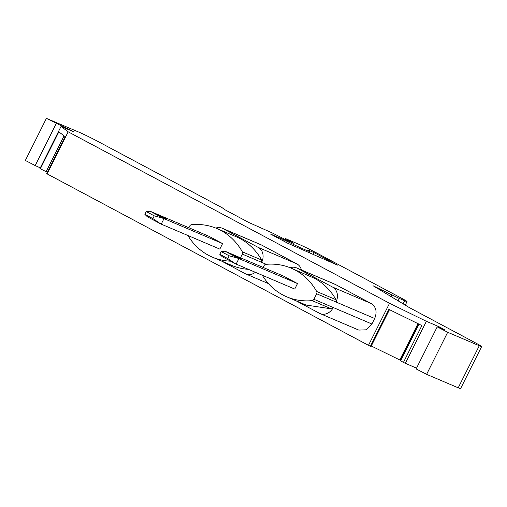 <?xml version="1.0" encoding="UTF-8"?>
<svg xmlns="http://www.w3.org/2000/svg" width="507" height="507" viewBox="0 0 507 507"><rect width="100%" height="100%" fill="white"/><g stroke="black" fill="none" stroke-linecap="round" stroke-linejoin="round"><path stroke-width="0.76" d="M188.858 227.744L189.713 226.046A2.313 1.939 113.1 0 1 191.513 224.709A71.436 59.915 113.1 0 1 216.888 228.524A71.436 59.915 113.1 0 1 220.849 230.425A71.436 59.915 113.1 0 1 242.333 251.821A2.313 1.939 113.1 0 1 242.321 254.108L240.483 257.784M216.888 228.524L236.224 236.763A71.436 59.915 113.1 0 1 240.191 238.664A71.436 59.915 113.1 0 1 261.675 260.059L261.656 262.353L266.289 264.324M230.596 261.181A71.436 59.915 113.1 0 1 212.376 257.144A71.436 59.915 113.1 0 1 208.415 255.249A71.436 59.915 113.1 0 1 187.888 235.495M215.811 228.08A11.579 9.709 113.1 0 1 222.167 228.207A11.579 9.709 113.1 0 1 222.807 228.518L258.259 247.429A11.579 9.709 113.1 0 1 261.656 262.353L242.321 254.108M248.443 269.344A71.436 59.915 113.1 0 1 231.718 265.389L212.376 257.144M222.167 228.207L260.845 244.685A11.579 9.709 113.1 0 1 261.485 244.995L296.937 263.906A11.579 9.709 113.1 0 1 301.437 269.971M416.526 368.164L403.414 362.454L421.887 325.557L388.875 309.378L370.402 346.275L368.481 345.337L389.547 303.268L426.393 321.324L438.606 326.527L444.322 329.575L437.205 326.869L447.681 332.269L479.28 345.736A15.438 0.615 26.6 0 0 481.65 346.547A15.438 0.615 26.6 0 0 475.579 342.928L409.206 307.515L372.987 285.701L391.911 294.897L391.062 296.589M368.481 345.337L47.1 173.882L68.166 131.807L389.547 303.268M286.715 296.804L306.057 305.043L331.432 308.864L333.232 307.527A11.579 9.709 113.1 0 1 320.12 313.605L358.798 330.082L366.092 329.823L371.91 324.005L374.673 318.491C377.309 311.932 376.181 306.957 371.276 303.566L335.184 284.345L296.5 267.867A11.579 9.709 113.1 0 1 297.146 268.171L332.598 287.089A11.579 9.709 113.1 0 1 335.995 302.007L336.014 299.719C330.684 290.308 323.523 283.172 314.524 278.324L291.227 268.184A71.436 59.915 113.1 0 1 295.188 270.085A71.436 59.915 113.1 0 1 316.672 291.481A2.313 1.939 113.1 0 1 316.66 293.768L313.896 299.288A2.313 1.939 113.1 0 1 312.097 300.626A71.436 59.915 113.1 0 1 286.715 296.804A71.436 59.915 113.1 0 1 282.754 294.909A71.436 59.915 113.1 0 1 262.271 275.238M255.338 272.284A11.579 9.709 113.1 0 1 245.781 273.945A11.579 9.709 113.1 0 1 245.135 273.634L221.565 261.061M437.205 326.869L416.139 368.938L426.615 374.343L458.214 387.804A15.438 0.615 26.6 0 0 460.584 388.616L481.65 346.547M418.674 323.986L400.34 360.597L403.414 362.454M400.479 360.325L399.814 359.97L418.002 323.65M371.289 345.996L399.814 359.97M370.402 346.275L371.118 346.344L389.477 309.676M398.115 300.835L399.313 298.452L404.687 300.74A15.438 0.615 26.6 0 0 407.051 301.551A15.438 0.615 26.6 0 0 400.986 297.939L318.066 253.703A15.438 0.615 26.6 0 0 298.896 244.304L285.168 238.455L293.604 243.265L287.456 240.692L272.405 233.017L248.684 222.421L224.664 209.606L222.262 207.781L98.174 141.58A15.438 0.615 26.6 0 0 78.997 132.181L46.416 118.385L73.268 131.617L61.055 126.414L39.99 168.489L40.357 168.768L58.837 131.871L65.207 136.7L46.733 173.597L47.1 173.882M40.357 168.768L47.379 172.298M40.3 167.868L35.198 165.58L56.264 123.512M46.416 118.385L25.35 160.453L35.198 165.58M61.055 126.414L68.166 131.807M399.313 298.452L391.911 294.897M283.565 239.615A30.876 1.229 26.6 0 0 309.821 251.39A30.876 1.229 26.6 0 0 308.319 250.16L314.118 252.632L337.561 265.142L287.564 243.164L270.415 234.012L283.565 239.615L283.001 240.73M405.327 363.392L426.393 321.324M290.15 267.74A11.579 9.709 113.1 0 1 296.5 267.867M263.171 267.449L264.046 265.706A2.313 1.939 113.1 0 1 265.852 264.362A71.436 59.915 113.1 0 1 291.227 268.184M295.904 300.721L319.473 313.294A11.579 9.709 113.1 0 0 320.12 313.605M67.545 128.569L67.292 129.076M46.124 171.683L64.072 135.838M400.6 360.8L418.966 324.125M438.606 326.527L438.257 327.224M378.393 288.958L378.786 288.172M285.168 238.455L284.712 239.367M313.117 254.628L314.118 252.632M297.501 283.552L294.738 289.066L236.142 264.103L238.905 258.589L297.501 283.552L283.774 276.226L225.178 251.263L238.448 258.374L229.164 255.807L221.16 251.535L225.013 251.206M238.905 258.589L238.448 258.374M235.521 256.409C233.119 254.989 234.411 255.541 239.393 258.057C241.788 259.476 240.502 258.925 235.521 256.409L234.006 255.503M239.393 258.057L240.907 258.963M221.16 251.535L219.778 254.292L222.25 256.726L236.142 264.103M235.685 263.894L227.782 258.564L229.164 255.807M227.782 258.564L219.778 254.292M222.592 243.588L219.829 249.102L161.232 224.138L163.995 218.625L222.592 243.588L208.865 236.262L150.268 211.299L163.533 218.409L154.255 215.843L146.25 211.571L150.104 211.242M163.995 218.625L163.533 218.409M160.611 216.445C158.209 215.025 159.502 215.576 164.477 218.092C166.879 219.512 165.593 218.961 160.611 216.445L159.097 215.538M164.477 218.092L165.998 218.999M146.25 211.571L144.869 214.328L147.341 216.762L160.776 223.929L152.873 218.599L154.255 215.843M160.776 223.929L161.232 224.138M152.873 218.599L144.869 214.328M242.333 251.821L261.675 260.059M222.807 228.518L261.485 244.995M258.259 247.429L296.937 263.906M335.824 284.655L297.146 268.171M332.598 287.089L371.276 303.566M313.896 299.288L371.91 324.005M316.66 293.768L374.673 318.491M426.615 374.343L447.681 332.269M479.28 345.736L458.214 387.804M404.687 300.74L403.128 303.858M288.217 241.047L288.597 240.286M316.672 291.481L336.014 299.719M312.097 300.626L331.432 308.864M245.781 273.945L268.437 283.597M405.258 305.138L407.051 301.551M309.118 252.803L309.821 251.39"/></g></svg>
